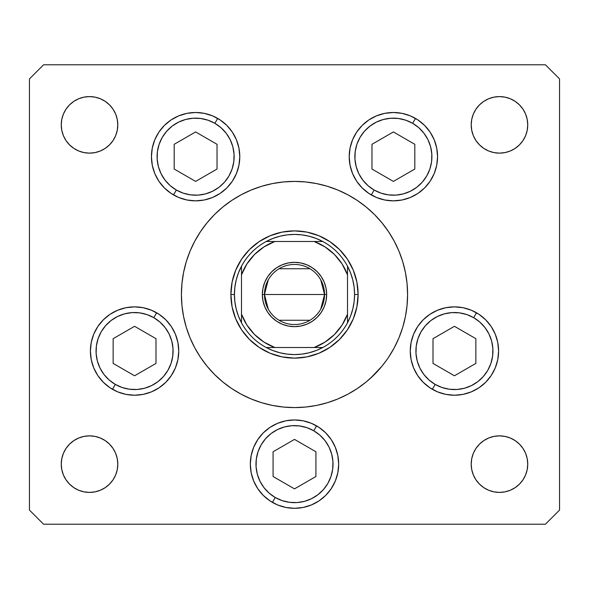 <?xml version="1.0" encoding="UTF-8"?>
<svg xmlns="http://www.w3.org/2000/svg" width="589" height="589" viewBox="0 0 589 589"><rect width="100%" height="100%" fill="white"/><g stroke="black" fill="none" stroke-linecap="round" stroke-linejoin="round"><path stroke-width="0.88" d="M370.444 378.293L381.915 366.24L386.671 360.026M194.775 241.166A113.088 113.088 0 0 0 181.412 294.5A113.088 113.088 0 0 1 294.5 181.412A113.088 113.088 0 0 1 407.588 294.5L407.043 283.412L405.416 272.435L402.721 261.671L398.981 251.223L394.232 241.188L388.526 231.668L381.915 222.76L388.526 231.668L381.915 222.76L388.526 231.668L381.915 222.76L374.464 214.536L366.24 207.085L357.332 200.474L366.24 207.085M218.556 210.707L219.933 209.478M357.332 200.474L347.812 194.768L337.777 190.019L327.329 186.279L316.565 183.584L305.588 181.957L294.5 181.412L283.412 181.957L272.435 183.584L261.671 186.279L251.223 190.019L241.188 194.768L231.668 200.474L222.76 207.085L214.536 214.536L207.085 222.76L200.474 231.668L207.085 222.76L200.474 231.668L207.085 222.76L200.474 231.668L194.768 241.188L190.019 251.223L186.279 261.671L183.584 272.435L181.957 283.412L181.412 294.5A113.088 113.088 0 0 0 194.775 347.834M394.225 347.834A113.088 113.088 0 0 0 407.588 294.5A113.088 113.088 0 0 1 294.5 407.588A113.088 113.088 0 0 1 181.412 294.5L181.957 305.588L183.584 316.565L186.279 327.329L190.019 337.777L194.768 347.812L200.474 357.332L207.085 366.24L200.474 357.332L207.085 366.24L200.474 357.332L207.085 366.24L214.536 374.464L222.76 381.915L231.668 388.526L222.76 381.915M381.915 366.24L386.384 360.424M404.201 321.977L402.721 327.329L405.416 316.565L407.043 305.588L407.588 294.5A113.088 113.088 0 0 0 394.225 241.166M388.571 231.735A113.088 113.088 0 0 0 357.265 200.429M347.834 194.775A113.088 113.088 0 0 0 241.166 194.775M231.735 200.429A113.088 113.088 0 0 0 200.429 231.735M239.789 156.674A44.175 44.175 0 0 1 195.614 200.849A44.175 44.175 0 0 1 151.439 156.674L152.286 148.053L154.797 139.77L158.883 132.135L164.375 125.435L171.068 119.942L178.703 115.864L186.993 113.346L195.614 112.499L204.228 113.346L212.519 115.864L220.153 119.942L226.846 125.435L232.338 132.135L236.425 139.77L238.935 148.053L239.789 156.674L238.935 165.295L236.425 173.578L232.338 181.213L226.846 187.913L220.153 193.406L212.519 197.484L204.228 200.002L195.614 200.849L186.993 200.002L178.703 197.484L171.068 193.406L164.375 187.913L158.883 181.213L154.797 173.578L152.286 165.295L151.439 156.674A44.175 44.175 0 0 1 195.614 112.499A44.175 44.175 0 0 1 239.789 156.674M437.561 156.674A44.175 44.175 0 0 1 393.386 200.849A44.175 44.175 0 0 1 349.211 156.674L350.065 148.053L352.575 139.77L356.662 132.135L362.154 125.435L368.847 119.942L376.481 115.864L384.772 113.346L393.386 112.499L402.007 113.346L410.297 115.864L417.932 119.942L424.625 125.435L430.117 132.135L434.203 139.77L436.714 148.053L437.561 156.674L436.714 165.295L434.203 173.578L430.117 181.213L424.625 187.913L417.932 193.406L410.297 197.484L402.007 200.002L393.386 200.849L384.772 200.002L376.481 197.484L368.847 193.406L362.154 187.913L356.662 181.213L352.575 173.578L350.065 165.295L349.211 156.674A44.175 44.175 0 0 1 393.386 112.499A44.175 44.175 0 0 1 437.561 156.674L436.714 165.295M498.603 351.044A44.175 44.175 0 0 1 454.428 395.219A44.175 44.175 0 0 1 410.253 351.044L411.107 342.423L413.618 334.14L417.704 326.505L423.196 319.805L429.889 314.312L437.524 310.234L445.814 307.716L454.428 306.869L463.05 307.716L471.333 310.234L478.975 314.312L485.667 319.805L491.16 326.505L495.246 334.14L497.757 342.423L498.603 351.044L497.757 359.665L495.246 367.948L491.16 375.583L485.667 382.283L478.975 387.776L471.333 391.854L463.05 394.372L454.428 395.219L445.814 394.372L437.524 391.854L429.889 387.776L423.196 382.283L417.704 375.583L413.618 367.948L411.107 359.665L410.253 351.044A44.175 44.175 0 0 1 454.428 306.869A44.175 44.175 0 0 1 498.603 351.044A44.175 44.175 0 0 0 485.675 319.812M338.675 464.132A44.175 44.175 0 0 1 294.5 508.307A44.175 44.175 0 0 1 250.325 464.132L251.172 455.511L253.69 447.228L257.768 439.593L263.261 432.893L269.961 427.4L277.596 423.322L285.879 420.804L294.5 419.957L303.121 420.804L311.404 423.322L319.039 427.4L325.739 432.893L331.232 439.593L335.31 447.228L337.828 455.511L338.675 464.132L337.828 472.753L335.31 481.036L331.232 488.671L325.739 495.371L319.039 500.864L311.404 504.942L303.121 507.46L294.5 508.307L285.879 507.46L277.596 504.942L269.961 500.864L263.261 495.371L257.768 488.671L253.69 481.036L251.172 472.753L250.325 464.132A44.175 44.175 0 0 1 294.5 419.957A44.175 44.175 0 0 1 338.675 464.132L337.828 472.753M159.133 314.327A44.175 44.175 0 0 1 134.572 395.219A44.175 44.175 0 0 1 90.397 351.044L91.243 342.423L93.754 334.14L97.84 326.505L103.333 319.805L110.025 314.312L117.667 310.234L125.95 307.716L134.572 306.869L143.186 307.716L151.476 310.234L159.111 314.312L165.803 319.805L171.296 326.505L175.382 334.14L177.893 342.423L178.747 351.044L177.893 359.665L175.382 367.948L171.296 375.583L165.803 382.283L159.111 387.776L151.476 391.854L143.186 394.372L134.572 395.219L125.95 394.372L117.667 391.854L110.025 387.776L103.333 382.283L97.84 375.583L93.754 367.948L91.243 359.665L90.397 351.044A44.175 44.175 0 0 1 134.572 306.869A44.175 44.175 0 0 1 178.747 351.044L177.893 342.423M527.744 464.132A28.272 28.272 0 0 1 499.472 492.404A28.272 28.272 0 0 1 471.2 464.132L471.745 458.617L473.35 453.309L475.964 448.428L479.483 444.143L483.768 440.624L488.649 438.01L493.957 436.405L499.472 435.86L504.987 436.405L510.295 438.01L515.176 440.624L519.461 444.143L522.98 448.428L525.594 453.309L527.199 458.617L527.744 464.132L527.199 469.647L525.594 474.955L522.98 479.836L519.461 484.121L515.176 487.64L510.295 490.254L504.987 491.859L499.472 492.404L493.957 491.859L488.649 490.254L483.768 487.64L479.483 484.121L475.964 479.836L473.35 474.955L471.745 469.647L471.2 464.132A28.272 28.272 0 0 1 499.472 435.86A28.272 28.272 0 0 1 527.744 464.132L527.199 469.647L525.594 474.955L522.98 479.836M117.255 119.353L117.8 124.868A28.272 28.272 0 0 1 89.528 153.14A28.272 28.272 0 0 1 61.256 124.868L61.801 119.353L63.406 114.045L66.02 109.164L69.539 104.879L73.824 101.36L78.705 98.746L84.013 97.141L89.528 96.596L95.043 97.141L100.351 98.746L105.232 101.36L109.517 104.879L113.036 109.164L115.65 114.045L117.255 119.353L117.8 124.868L117.255 130.383L115.65 135.691L113.036 140.572L109.517 144.857L105.232 148.376L100.351 150.99L95.043 152.595L89.528 153.14L84.013 152.595L78.705 150.99L73.824 148.376L69.539 144.857L66.02 140.572L63.406 135.691L61.801 130.383L61.256 124.868L61.801 119.353L63.406 114.045L66.02 109.164M522.98 109.164L525.594 114.045L527.199 119.353L527.744 124.868A28.272 28.272 0 0 1 499.472 153.14A28.272 28.272 0 0 1 471.2 124.868L471.745 119.353L473.35 114.045L475.964 109.164L479.483 104.879L483.768 101.36L488.649 98.746L493.957 97.141L499.472 96.596L504.987 97.141L510.295 98.746L515.176 101.36L519.461 104.879L522.98 109.164L525.594 114.045L527.199 119.353L527.744 124.868L527.199 130.383L525.594 135.691L522.98 140.572L519.461 144.857L515.176 148.376L510.295 150.99L504.987 152.595L499.472 153.14L493.957 152.595L488.649 150.99L483.768 148.376L479.483 144.857L475.964 140.572L473.35 135.691L471.745 130.383L471.2 124.868L471.745 119.353M117.8 464.132A28.272 28.272 0 0 1 89.528 492.404A28.272 28.272 0 0 1 61.256 464.132L61.801 458.617L63.406 453.309L66.02 448.428L69.539 444.143L73.824 440.624L78.705 438.01L84.013 436.405L89.528 435.86L95.043 436.405L100.351 438.01L105.232 440.624L109.517 444.143L113.036 448.428L115.65 453.309L117.255 458.617L117.8 464.132L117.255 469.647L115.65 474.955L113.036 479.836L109.517 484.121L105.232 487.64L100.351 490.254L95.043 491.859L89.528 492.404L84.013 491.859L78.705 490.254L73.824 487.64L69.539 484.121L66.02 479.836L63.406 474.955L61.801 469.647L61.256 464.132A28.272 28.272 0 0 1 89.528 435.86A28.272 28.272 0 0 1 117.8 464.132L117.255 469.647M29.45 510.074L29.45 78.926L29.45 510.074L43.586 524.21L545.414 524.21L43.586 524.21L29.45 510.074M559.55 78.926L559.55 510.074L559.55 78.926L545.414 64.79L43.586 64.79L545.414 64.79L559.55 78.926M370.444 210.707L374.464 214.536L370.444 210.707M218.556 378.293L214.536 374.464L218.556 378.293M545.414 524.21L559.55 510.074L545.414 524.21M43.586 64.79L29.45 78.926L43.586 64.79M231.668 388.526L241.188 394.232L251.223 398.981L261.671 402.721L272.435 405.416L283.412 407.043L294.5 407.588L305.588 407.043L316.565 405.416L327.329 402.721L337.777 398.981L347.812 394.232L357.332 388.526L366.24 381.915L374.464 374.464L369.067 379.522M184.799 267.023L186.279 261.671M115.65 135.691L113.036 140.572M109.517 144.857L105.232 148.376M95.043 152.595L89.528 153.14M84.013 152.595L78.705 150.99L73.824 148.376M63.406 135.691L61.801 130.383M69.539 104.879L73.824 101.36L78.705 98.746M105.232 101.36L109.517 104.879L113.036 109.164M479.483 104.879L483.768 101.36M525.594 135.691L522.98 140.572M515.176 148.376L510.295 150.99L504.987 152.595M499.472 153.14L493.957 152.595M483.768 148.376L479.483 144.857M473.35 135.691L471.745 130.383M63.406 453.309L66.02 448.428M73.824 440.624L78.705 438.01L84.013 436.405M89.528 435.86L95.043 436.405M105.232 440.624L109.517 444.143M115.65 453.309L117.255 458.617M109.517 484.121L105.232 487.64M66.02 479.836L63.406 474.955L61.801 469.647L61.256 464.132M519.461 484.121L515.176 487.64L510.295 490.254M483.768 487.64L479.483 484.121L475.964 479.836M471.745 469.647L471.2 464.132M473.35 453.309L475.964 448.428M479.483 444.143L483.768 440.624M493.957 436.405L499.472 435.86M504.987 436.405L510.295 438.01L515.176 440.624M525.594 453.309L527.199 458.617M471.2 124.868A28.272 28.272 0 0 1 499.472 96.596A28.272 28.272 0 0 1 527.744 124.868M61.256 124.868A28.272 28.272 0 0 1 89.528 96.596A28.272 28.272 0 0 1 117.8 124.868M134.572 306.869L125.95 307.716M97.84 326.505L96.324 328.942M103.333 382.283L110.025 387.776M159.082 387.79A44.175 44.175 0 0 1 134.601 395.219L143.186 394.372M335.31 447.228L331.232 439.593M251.172 455.511L250.325 464.132M311.404 504.942L319.039 500.864M463.05 307.716L454.428 306.869M429.86 387.753A44.175 44.175 0 0 1 410.253 351.059L411.107 359.665M423.196 382.283L424.824 383.829M445.814 394.372L454.428 395.219M478.975 387.776L485.667 382.283M491.16 375.583L492.426 373.573M402.007 113.346L393.386 112.499L384.772 113.346M352.575 173.578L356.662 181.213M362.154 187.913L363.045 188.774M371.298 194.93L374.125 190.033L371.298 194.93A44.175 44.175 0 0 0 384.772 200.002L393.386 200.849L402.007 200.002A44.175 44.175 0 0 0 430.103 181.243M236.425 139.77L232.338 132.135A44.175 44.175 0 0 0 220.19 119.965M226.846 125.435L225.955 124.573M204.228 113.346L195.614 112.499L186.993 113.346M152.286 148.053L151.439 156.674M173.527 194.93L176.354 190.033L173.527 194.93A44.175 44.175 0 0 0 186.993 200.002L195.614 200.849L204.228 200.002A44.175 44.175 0 0 0 220.117 193.428M200.429 357.265A113.088 113.088 0 0 0 231.735 388.571M241.166 394.225A113.088 113.088 0 0 0 347.834 394.225M357.265 388.571A113.088 113.088 0 0 0 388.571 357.265M200.474 357.332L207.085 366.24M388.526 357.332L394.232 347.812L398.981 337.777L402.721 327.329M388.526 231.668L381.915 222.76M207.085 222.76L200.474 231.668M230.888 294.5L232.11 282.087L235.733 270.16L241.608 259.16L249.522 249.522L259.16 241.608L270.16 235.733L282.087 232.11L294.5 230.888L306.913 232.11L318.84 235.733L329.84 241.608L339.478 249.522L347.392 259.16L353.267 270.16L356.89 282.087L358.112 294.5L356.89 306.913L353.267 318.84L347.392 329.84L339.478 339.478L329.84 347.392L318.84 353.267L306.913 356.89L294.5 358.112L282.087 356.89L270.16 353.267L259.16 347.392L249.522 339.478L241.608 329.84L235.733 318.84L232.11 306.913L230.888 294.5L232.11 306.913L235.733 318.84L232.11 306.913L230.888 294.5L234.422 294.5A60.078 60.078 0 0 1 241.49 266.228L238.435 272.913L236.218 279.93L234.871 287.16L234.422 294.5L234.871 301.84L236.218 309.07L238.435 316.087L241.49 322.772A60.078 60.078 0 0 1 234.422 294.5L230.888 294.5A63.612 63.612 0 0 1 294.5 230.888A63.612 63.612 0 0 1 358.112 294.5L356.89 282.087L353.267 270.16L356.89 282.087L358.112 294.5A63.612 63.612 0 0 0 294.5 230.888A63.612 63.612 0 0 0 230.888 294.5L232.11 282.087L230.888 294.5A63.612 63.612 0 0 0 294.5 358.112A63.612 63.612 0 0 0 358.112 294.5L356.89 306.913L358.112 294.5A63.612 63.612 0 0 1 294.5 358.112A63.612 63.612 0 0 1 230.888 294.5M329.84 241.608L339.478 249.522L347.392 259.16L339.478 249.522L329.84 241.608L318.84 235.733L306.913 232.11L294.5 230.888L282.087 232.11L270.16 235.733L282.087 232.11L294.5 230.888L306.913 232.11L318.84 235.733M241.608 259.16L249.522 249.522L259.16 241.608L249.522 249.522L241.608 259.16L235.733 270.16L232.11 282.087L235.733 270.16M259.16 347.392L249.522 339.478L241.608 329.84L249.522 339.478L259.16 347.392L270.16 353.267L282.087 356.89L294.5 358.112L306.913 356.89L318.84 353.267L329.84 347.392L339.478 339.478L347.392 329.84L353.267 318.84L356.89 306.913L353.267 318.84M268.275 309.151L264.461 294.5A30.039 30.039 0 0 0 294.5 324.539A30.039 30.039 0 0 0 324.539 294.5L326.659 294.5A32.159 32.159 0 0 1 294.5 326.659A32.159 32.159 0 0 1 262.341 294.5L324.539 294.5A30.039 30.039 0 0 1 294.5 324.539A30.039 30.039 0 0 1 264.461 294.5L268.275 279.849M320.725 279.849L324.539 294.5L320.725 309.151M309.969 320.254L279.031 320.254M266.228 241.49A60.078 60.078 0 0 1 322.772 241.49L316.087 238.435L309.07 236.218L301.84 234.871L294.5 234.422L287.16 234.871L279.93 236.218L272.913 238.435L266.228 241.49A60.078 60.078 0 0 0 241.49 266.228L241.49 322.772A60.078 60.078 0 0 0 266.228 347.51L272.913 350.565L279.93 352.782L287.16 354.129L294.5 354.578L301.84 354.129L309.07 352.782L316.087 350.565L322.772 347.51A60.078 60.078 0 0 1 266.228 347.51L322.772 347.51A60.078 60.078 0 0 0 347.51 322.772L350.565 316.087L352.782 309.07L354.129 301.84L354.578 294.5L358.112 294.5L354.578 294.5L354.129 287.16L352.782 279.93L350.565 272.913L347.51 266.228A60.078 60.078 0 0 1 347.51 322.772L347.51 266.228A60.078 60.078 0 0 0 322.772 241.49L266.228 241.49A60.078 60.078 0 0 0 241.49 266.228L241.49 314.18L246.909 325.032L254.514 334.486L263.968 342.091L274.82 347.51L314.18 347.51L325.032 342.091L334.486 334.486L342.091 325.032L347.51 314.18L347.51 274.82L342.091 263.968L334.486 254.514L325.032 246.909L314.18 241.49L274.82 241.49L263.968 246.909L254.514 254.514L246.909 263.968L241.49 274.82A56.544 56.544 0 0 1 274.82 241.49L266.228 241.49M347.392 329.84L339.478 339.478L329.84 347.392L318.84 353.267L306.913 356.89L294.5 358.112L282.087 356.89L270.16 353.267M241.608 329.84L235.733 318.84M259.16 241.608L270.16 235.733M347.392 259.16L353.267 270.16M326.659 294.5L326.041 300.773L324.215 306.81L321.241 312.369L317.243 317.243L312.369 321.241L306.81 324.215L300.773 326.041L294.5 326.659L288.227 326.041L282.19 324.215L276.631 321.241L271.757 317.243L267.759 312.369L264.785 306.81L262.959 300.773L262.341 294.5L262.959 288.227L264.785 282.19L267.759 276.631L271.757 271.757L276.631 267.759L282.19 264.785L288.227 262.959L294.5 262.341L300.773 262.959L306.81 264.785L312.369 267.759L317.243 271.757L321.241 276.631L324.215 282.19L326.041 288.227L326.659 294.5L264.461 294.5A30.039 30.039 0 0 1 294.5 264.461A30.039 30.039 0 0 1 324.539 294.5A30.039 30.039 0 0 0 294.5 264.461A30.039 30.039 0 0 0 264.461 294.5L262.341 294.5A32.159 32.159 0 0 1 294.5 262.341A32.159 32.159 0 0 1 326.659 294.5M347.51 322.772A60.078 60.078 0 0 1 322.772 347.51L314.18 347.51A56.544 56.544 0 0 0 347.51 314.18L347.51 322.772M266.228 347.51A60.078 60.078 0 0 1 241.49 322.772L241.49 314.18A56.544 56.544 0 0 0 274.82 347.51L266.228 347.51M322.772 241.49A60.078 60.078 0 0 1 347.51 266.228L347.51 274.82A56.544 56.544 0 0 0 314.18 241.49L322.772 241.49M279.031 268.746L309.969 268.746M217.702 118.418L214.875 123.315A38.521 38.521 0 0 1 228.974 175.934A38.521 38.521 0 0 1 176.354 190.033L170.214 185.638L165.053 180.124L161.062 173.711L158.404 166.643L157.175 159.192L157.418 151.645L159.133 144.29L162.255 137.414L166.65 131.273L172.165 126.112L178.577 122.129L185.638 119.464L193.089 118.234L200.635 118.485L207.991 120.2L214.875 123.315L221.008 127.71L226.169 133.224L230.159 139.637L232.817 146.705L234.047 154.156L233.804 161.703L232.088 169.058L228.974 175.934L224.571 182.075L219.064 187.236L212.651 191.219L205.583 193.884L198.132 195.114L190.586 194.863L183.231 193.148L176.354 190.033A38.521 38.521 0 0 1 162.255 137.414A38.521 38.521 0 0 1 214.875 123.315L217.702 118.418A44.175 44.175 0 0 1 220.117 119.92M232.353 132.15A44.175 44.175 0 0 1 239.789 156.637M239.789 156.711A44.175 44.175 0 0 1 232.353 181.198M232.331 181.235A44.175 44.175 0 0 1 220.19 193.383M174.189 169.043L195.614 181.412L217.032 169.043L217.032 144.305L195.614 131.936L174.189 144.305L174.189 169.043L174.189 144.305L195.614 131.936L217.032 144.305L217.032 169.043L195.614 181.412L174.189 169.043M415.473 118.418L412.646 123.315A38.521 38.521 0 0 1 426.745 175.934A38.521 38.521 0 0 1 374.125 190.033L367.992 185.638L362.831 180.124L358.841 173.711L356.183 166.643L354.953 159.192L355.196 151.645L356.912 144.29L360.026 137.414L364.429 131.273L369.936 126.112L376.349 122.129L383.417 119.464L390.868 118.234L398.414 118.485L405.769 120.2L412.646 123.315L418.786 127.71L423.947 133.224L427.938 139.637L430.596 146.705L431.825 154.156L431.582 161.703L429.867 169.058L426.745 175.934L422.35 182.075L416.835 187.236L410.423 191.219L403.362 193.884L395.911 195.114L388.365 194.863L381.009 193.148L374.125 190.033A38.521 38.521 0 0 1 360.026 137.414A38.521 38.521 0 0 1 412.646 123.315L415.473 118.418A44.175 44.175 0 0 1 430.103 132.105M430.139 132.157A44.175 44.175 0 0 1 434.196 139.755M434.211 139.784A44.175 44.175 0 0 1 437.561 156.63M437.561 156.718A44.175 44.175 0 0 1 434.211 173.564M434.196 173.593A44.175 44.175 0 0 1 430.139 181.191M371.968 169.043L393.386 181.412L414.811 169.043L414.811 144.305L393.386 131.936L371.968 144.305L371.968 169.043L371.968 144.305L393.386 131.936L414.811 144.305L414.811 169.043L393.386 181.412L371.968 169.043M134.535 395.219A44.175 44.175 0 0 1 112.484 389.3L115.311 384.403A38.521 38.521 0 0 1 101.212 331.784A38.521 38.521 0 0 1 153.832 317.685L156.659 312.788A44.175 44.175 0 0 1 159.089 314.298M178.747 351.059A44.175 44.175 0 0 1 159.14 387.753M156.659 312.788L153.832 317.685A38.521 38.521 0 0 1 167.931 370.304A38.521 38.521 0 0 1 115.311 384.403L109.171 380.008L104.01 374.494L100.02 368.081L97.362 361.013L96.132 353.562L96.375 346.015L98.091 338.66L101.212 331.784L105.608 325.643L111.122 320.482L117.535 316.499L124.603 313.834L132.046 312.604L139.6 312.855L146.948 314.57L153.832 317.685L159.965 322.08L165.134 327.594L169.117 334.007L171.774 341.075L173.004 348.526L172.761 356.073L171.046 363.428L167.931 370.304L163.528 376.445L158.021 381.606L151.609 385.589L144.541 388.254L137.09 389.484L129.543 389.233L122.188 387.518L115.311 384.403L112.484 389.3M113.147 363.413L134.572 375.782L155.997 363.413L155.997 338.675L134.572 326.306L113.147 338.675L113.147 363.413L113.147 338.675L134.572 326.306L155.997 338.675L155.997 363.413L134.572 375.782L113.147 363.413M275.24 497.491A38.521 38.521 0 0 1 261.141 444.872A38.521 38.521 0 0 1 313.76 430.773L316.587 425.876L313.76 430.773L319.901 435.168L325.062 440.682L329.045 447.095L331.71 454.163L332.94 461.614L332.689 469.161L330.974 476.516L327.859 483.392L323.464 489.533L317.95 494.694L311.537 498.677L304.469 501.342L297.018 502.572L289.471 502.321L282.116 500.606L275.24 497.491L269.099 493.096L263.938 487.582L259.955 481.169L257.29 474.101L256.06 466.65L256.311 459.103L258.026 451.748L261.141 444.872L265.536 438.731L271.05 433.57L277.463 429.587L284.531 426.922L291.982 425.692L299.529 425.943L306.884 427.658L313.76 430.773A38.521 38.521 0 0 1 327.859 483.392A38.521 38.521 0 0 1 275.24 497.491L272.412 502.388L275.24 497.491M250.325 464.095A44.175 44.175 0 0 1 263.239 432.922M263.29 432.863A44.175 44.175 0 0 1 269.931 427.423M269.983 427.386A44.175 44.175 0 0 1 285.879 420.804M303.121 420.804A44.175 44.175 0 0 1 316.587 425.876M273.075 476.501L294.5 488.87L315.925 476.501L315.925 451.763L294.5 439.394L273.075 451.763L273.075 476.501L273.075 451.763L294.5 439.394L315.925 451.763L315.925 476.501L294.5 488.87L273.075 476.501M476.516 312.788L473.689 317.685A38.521 38.521 0 0 1 487.788 370.304A38.521 38.521 0 0 1 435.168 384.403L429.035 380.008L423.866 374.494L419.883 368.081L417.226 361.013L415.996 353.562L416.239 346.015L417.954 338.66L421.069 331.784L425.472 325.643L430.979 320.482L437.391 316.499L444.459 313.834L451.91 312.604L459.457 312.855L466.812 314.57L473.689 317.685L479.829 322.08L484.99 327.594L488.98 334.007L491.638 341.075L492.868 348.526L492.625 356.073L490.909 363.428L487.788 370.304L483.392 376.445L477.878 381.606L471.465 385.589L464.397 388.254L456.954 389.484L449.4 389.233L442.052 387.518L435.168 384.403L432.341 389.3L435.168 384.403A38.521 38.521 0 0 1 421.069 331.784A38.521 38.521 0 0 1 473.689 317.685L476.516 312.788A44.175 44.175 0 0 1 485.66 319.798M432.341 389.3A44.175 44.175 0 0 1 429.918 387.79M433.003 363.413L454.428 375.782L475.853 363.413L475.853 338.675L454.428 326.306L433.003 338.675L433.003 363.413L433.003 338.675L454.428 326.306L475.853 338.675L475.853 363.413L454.428 375.782L433.003 363.413"/></g></svg>
